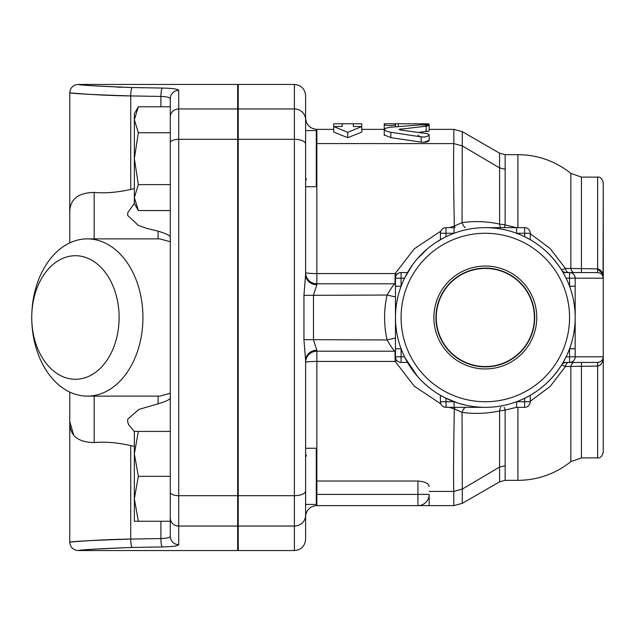 <?xml version="1.0" encoding="UTF-8"?>
<svg xmlns="http://www.w3.org/2000/svg" width="635" height="635" viewBox="0 0 635 635"><rect width="100%" height="100%" fill="white"/><g stroke="black" fill="none" stroke-linecap="round" stroke-linejoin="round"><path stroke-width="0.95" d="M534.384 317.5A49.07 49.07 0 0 1 460.788 359.989A49.07 49.07 0 0 1 460.788 275.011A49.07 49.07 0 0 1 534.384 317.5M433.88 317.5A51.443 51.443 0 0 1 511.04 272.947A51.443 51.443 0 0 1 511.04 362.053A51.443 51.443 0 0 1 433.88 317.5M435.943 317.5A49.379 49.379 0 0 0 510.008 360.259A49.379 49.379 0 0 0 510.008 274.741A49.379 49.379 0 0 0 435.943 317.5M306.276 179.991L306.181 178.697M316.293 481.028L316.849 481.02L316.849 350.258L313.484 339.963L313.484 295.037L316.849 284.742A11.232 10.295 -0 0 1 305.618 274.439L305.618 119.785L305.618 186.746L305.618 130.588L316.293 130.588L316.293 186.746L305.618 186.746M306.181 456.303L306.276 455.001M316.293 494.395L316.849 494.395L316.849 505.627L417.933 505.627L316.849 505.627A11.232 11.232 0 0 0 305.618 516.858L305.618 494.395M305.618 504.412L316.293 504.412L316.293 448.254L305.618 448.254M237.673 448.254L238.236 448.254M440.809 231.148L414.306 248.801L395.137 273.582L394.978 283.805L316.849 283.805A11.232 11.232 0 0 1 305.618 272.574A11.232 1.008 180 0 0 316.849 273.582L316.849 129.373C310.039 128.699 306.292 124.96 305.618 118.142L305.618 115.967M429.165 129.373L453.811 129.373L453.834 143.597L316.293 143.581M294.386 550.553L238.236 550.553L238.236 84.447L294.386 84.447L294.386 550.553C301.212 549.886 304.951 546.14 305.618 539.321L305.618 360.561A11.232 10.295 0 0 1 316.849 350.258M138.359 431.411L134.342 453.874L134.342 431.411L170.283 431.411M138.359 476.337L134.342 498.8L134.342 453.874L138.359 476.337L170.283 476.337M134.342 498.8L138.359 521.264L134.342 521.264L134.342 498.8M131.905 547.457L132.112 547.457C96.853 548.91 78.923 549.934 78.327 550.537C82.486 549.672 100.409 548.648 132.112 547.457L162.29 546.941C172.498 546.727 177.967 545.949 178.705 544.616L178.705 90.384C177.99 89.051 172.514 88.273 162.29 88.059C172.498 88.273 177.967 89.051 178.705 90.384A8.422 8.35 180 0 0 170.283 98.735L170.283 521.264L138.359 521.264M238.236 108.958L294.386 108.958A11.232 10.827 0 0 1 305.618 119.785L305.618 95.679C304.951 88.86 301.212 85.114 294.386 84.447M138.359 210.542L134.342 203.589L134.342 197.572L138.359 210.542L170.283 210.542M138.359 106.791L134.342 119.761L134.342 113.736L138.359 106.791L170.283 106.791L170.283 98.735C169.87 97.417 166.743 96.647 160.901 96.433L160.901 106.791M134.342 158.663L138.359 184.602L134.342 197.572L134.342 119.761L138.359 132.731L134.342 158.663M170.283 135.104L170.283 184.602L138.359 184.602M170.283 132.731L138.359 132.731M170.283 116.451L170.283 130.588M178.705 544.616A8.422 8.35 180 0 1 170.283 536.265L170.283 524.454M162.29 546.941A8.422 1.389 -91 0 1 160.901 538.567L130.723 539.067C94.885 540.25 74.62 541.258 69.921 542.115C66.675 542.457 94.782 539.575 130.723 539.067A8.422 1.389 -90.9 0 0 132.112 547.457M170.283 536.265L170.283 521.264L170.283 536.265C169.862 537.583 166.735 538.353 160.901 538.567L160.901 521.264M134.342 188.603L130.723 189.452L130.723 95.933C94.885 94.75 74.62 93.742 69.921 92.885C66.675 92.543 94.782 95.425 130.723 95.933A8.422 1.389 90.9 0 1 132.112 87.543C100.528 86.36 82.606 85.336 78.335 84.463C78.803 85.058 96.734 86.082 132.112 87.543L162.29 88.059A8.422 1.389 91 0 0 160.901 96.433L130.381 95.925M118.237 95.663L113.689 95.512M107.902 95.298L102.132 95.044M93.25 94.567L87.193 94.194M83.55 93.948L69.763 92.877C70.263 87.757 73.073 84.947 78.184 84.447L79.994 84.622M117.046 87.122L121.071 87.273M73.66 434.935L69.763 421.537C69.382 435.253 77.518 442.262 94.17 442.571C105.021 441.579 117.205 442.571 130.723 445.548L134.342 446.397M130.723 189.452C117.205 192.429 105.021 193.421 94.17 192.429C77.526 192.73 69.39 199.747 69.763 213.463L69.763 242.911M119.11 317.5A61.77 43.68 90 0 1 53.586 370.999A61.77 43.68 90 0 1 53.586 264.001A61.77 43.68 90 0 1 119.11 317.5M142.931 317.5A78.621 55.594 -90 0 0 87.344 238.879A78.621 55.594 -90 0 0 31.75 317.5A78.621 55.594 -90 0 0 87.344 396.121A78.621 55.594 -90 0 0 142.931 317.5M170.283 393.263L159.829 396.121L87.344 396.121M87.344 238.879L159.829 238.879L170.283 241.737M238.236 377.928L237.673 378.381M237.673 256.619L238.236 257.072M134.342 431.578L128.476 424.466L127.635 421.545L127.77 419.14L138.771 409.448L158.083 403.836C165.505 401.614 169.569 399.717 170.283 398.137M170.283 236.863L170.283 236.863C169.537 235.267 165.473 233.362 158.083 231.164L146.645 228.37L138.271 225.33L127.698 215.495L127.77 212.598L134.342 203.422M69.763 392.089L69.763 542.123C70.263 547.243 73.073 550.053 78.184 550.553L237.673 550.553L237.673 84.447L78.184 84.447M395.47 283.797A10.898 10.898 0 0 1 394.978 283.805C393.644 284.551 391.017 288.298 387.112 295.037A100.743 100.743 0 0 0 387.112 339.963C391.025 346.71 393.652 350.456 394.978 351.195L316.849 351.195A11.232 11.232 0 0 0 305.618 362.426A11.232 1.008 0 0 1 316.849 361.418L395.137 361.418L414.337 386.231L440.809 403.852M395.47 338.05L387.112 339.963L303.935 339.646L305.618 360.561M395.47 296.95L387.112 295.037L303.935 295.354L303.935 339.646M305.618 274.439L303.935 295.354M423.815 142.319L429.165 140.351C428.355 141.93 425.712 142.526 421.235 142.137L390.842 137.636L384.238 134.906L384.238 129.453L385.842 130.977L389.914 132.128L421.576 136.954L425.18 137.001L429.062 135.445L428.919 134.501L427.387 133.683L400.272 129.992L399.082 129.365L427.212 126.055L428.99 125.246L420.949 124.825L390.271 127.254L385.524 128.23L384.238 129.453L384.238 124.881C387.985 125.77 391.724 125.77 395.47 124.881L395.47 123.761L423.553 123.793C430.792 123.881 430.792 124.063 423.553 124.341M361.775 132.064L347.734 137.692L333.7 132.064L333.7 126.532L342.122 126.532L342.122 123.761L333.7 123.825L333.7 126.532L347.734 132.326L361.775 126.532L361.775 123.825L353.354 123.761L353.354 126.532L361.775 126.532L361.775 132.064M429.165 123.984L429.165 130.993L418.767 132.358M453.787 143.597C453.358 158.432 453.541 185.912 454.342 226.028L449.413 227.648M429.165 494.395L417.933 494.395L417.933 505.627A11.232 11.232 0 0 0 429.165 494.395L429.165 505.627L417.933 505.627L453.811 505.627L462.296 503.333L462.28 489.093L453.834 491.403L453.811 505.627M417.933 481.02L417.933 494.395L316.849 494.395L316.849 481.02L417.933 481.02C424.966 481.616 428.712 483.449 429.165 486.545M429.165 491.403L453.834 491.403M449.413 407.353L454.342 408.972C453.541 449.096 453.35 476.575 453.787 491.403M342.122 126.532L342.122 123.761L353.354 123.761L353.354 126.532M347.734 137.692L347.734 132.326M417.933 135.064L418.981 136.223L421.719 136.977M384.238 123.793L384.238 124.881M395.47 126.746L395.47 124.881M575.175 348.766L569.555 348.766L569.555 356.806L575.175 356.806L575.175 278.193L569.555 278.193L569.555 286.234L575.175 286.234M561.65 364.903L565.467 366.506L597.638 366.093C601.313 365.181 603.179 362.085 603.25 356.806L575.175 356.806A5.612 5.612 0 0 1 569.555 362.426L597.638 362.426C601.035 362.085 602.909 360.212 603.25 356.806L603.012 358.442M564.102 274.296L563.134 272.574L597.638 272.574L569.555 272.574A5.612 5.612 0 0 1 575.175 278.193L603.25 278.193C603.179 272.915 601.313 269.819 597.638 268.907L602.559 273.669M564.158 360.601L563.793 361.259M569.555 362.426L569.555 356.806L566.118 356.806L563.134 362.426L569.555 362.426A5.612 5.612 0 0 0 575.175 356.806M485.323 407.353L454.057 407.353L454.057 401.733L446.008 401.733L446.008 407.353L485.323 407.353A89.852 89.852 0 0 0 574.802 309.324A89.852 89.852 0 0 0 469.043 229.14A89.852 89.852 0 0 0 485.323 407.353L485.386 407.353M446.008 407.353A5.612 5.612 0 0 1 440.396 401.733L440.396 395.311L446.008 398.296L446.008 401.733L440.396 401.733A5.612 5.612 0 0 0 446.008 407.353M516.588 401.733L516.588 407.353L524.629 407.353L524.629 401.733L516.588 401.733M530.249 401.733A5.612 5.612 0 0 1 524.629 407.353A5.612 5.612 0 0 0 530.249 401.733L530.249 395.311L524.629 398.296L524.629 401.733L530.249 401.733M442.373 396.423L441.563 395.97M395.47 348.766L395.47 317.5L395.47 356.806L401.09 356.806L401.09 348.766L395.47 348.766M395.47 286.234L401.09 286.234L401.09 278.193L395.47 278.193L395.47 317.563M404.527 278.193L401.09 278.193L401.09 272.574A5.612 5.612 0 0 0 395.47 278.193A5.612 5.612 0 0 1 401.09 272.574L407.511 272.574L404.527 278.193L412.242 265.224M401.09 362.426A5.612 5.612 0 0 1 395.47 356.806A5.612 5.612 0 0 0 401.09 362.426L407.511 362.426L404.527 356.806L401.09 356.806L401.09 362.426M563.134 272.574L565.809 277.566M525.716 397.756L530.249 395.311M405.066 357.894L407.511 362.426M485.323 227.648L516.588 227.648L516.588 233.267L524.629 233.267L524.629 227.648L485.323 227.648M524.629 227.648A5.612 5.612 0 0 1 530.249 233.267L530.249 239.689L524.629 236.704L524.629 233.267L530.249 233.267A5.612 5.612 0 0 0 524.629 227.648M454.057 233.267L454.057 227.648L446.008 227.648L446.008 233.267L454.057 233.267M440.396 233.267A5.612 5.612 0 0 1 446.008 227.648A5.612 5.612 0 0 0 440.396 233.267L440.396 239.689L446.008 236.704L446.008 233.267L440.396 233.267M527.114 237.958L529.082 239.03M444.929 237.244L438.079 241.078M564.864 275.709L565.761 277.463M440.444 239.657L445.008 237.204M406.019 359.743L404.773 357.307M405.781 275.709L406.844 273.741M444.183 237.625L435.824 242.506M405.273 358.307L406.329 360.315M602.813 276.019L603.25 278.193L603.25 182.721L603.052 276.717M581.438 272.574L581.438 177.109L597.638 177.109L597.638 268.907L570.849 268.446A5.612 3.659 -90 0 0 574.381 272.574L569.555 272.574A5.612 5.612 0 0 1 575.175 278.193M581.438 177.109L570.849 173.363L570.849 268.446L565.467 268.494A5.612 3.294 -90 0 0 568.642 272.574M530.249 233.712L550.077 248.46L565.467 268.494L561.546 269.931A5.612 5.612 0 0 0 561.546 269.938L561.554 269.938A5.612 5.612 0 0 0 561.554 269.946A5.612 5.612 -32 0 0 561.554 269.946L561.554 269.938A5.612 5.612 0 0 0 566.309 272.574A5.612 5.612 0 0 1 562.277 270.867L562.491 271.478M514.382 232.481C534.21 239.395 549.934 251.881 561.546 269.931A5.612 5.612 0 0 0 562.277 270.867M569.555 272.574L569.555 278.193L566.118 278.193L567.198 280.503M514.382 402.519C534.265 395.557 549.989 383.072 561.546 365.069A5.612 5.612 0 0 1 561.562 365.046L561.554 365.061A5.612 5.612 0 0 1 561.562 365.046A5.612 5.612 -148 0 0 561.546 365.069A5.612 5.612 -148 0 1 566.309 362.426M565.285 358.481L564.809 359.394M564.682 359.632L564.245 360.45M562.126 364.125L561.88 364.53M530.249 401.28L550.108 386.509L565.467 366.506A5.612 3.294 90 0 1 568.642 362.426M517.906 407.353L517.906 480.354C537.686 480.163 555.331 473.924 570.849 461.637L570.849 366.554A5.612 3.659 90 0 1 574.381 362.426M602.282 359.958L601.504 360.878M599.543 362.093L598.591 362.339M597.638 362.426L597.638 457.891C600.218 458.327 602.091 456.454 603.25 452.279L603.25 356.83M603.25 356.87L602.559 361.331M601.091 364.173L599.813 365.387M417.02 259.12L427.434 248.785M397.732 297.466L398.074 296.045M429.633 388.017L423.251 382.468M417.767 376.738L404.963 357.695M465.78 405.201L457.692 402.995M603.25 278.13L603.012 276.558M416.179 374.88L416.909 375.753M428.252 386.898L429.117 387.604M444.873 397.732L457.652 402.987M411.162 266.771L407.987 271.764M603.25 356.806L603.25 278.193C602.909 274.788 601.035 272.915 597.638 272.574L597.638 268.907M505.166 169.251L505.142 154.646L499.578 153.178L499.57 167.902L505.166 169.251L505.127 224.917L499.594 224.052C486.664 221.337 474.147 220.877 462.042 222.671L454.342 226.028A10.898 1.46 72.1 0 0 454.993 227.648M516.311 227.648L505.127 224.917A10.898 1.468 101.3 0 1 504.19 227.648M396.907 360.561A10.898 0.873 153.5 0 0 395.137 361.418L394.978 351.195A10.898 10.898 0 0 1 395.47 351.203M396.907 274.439A10.898 0.873 26.5 0 1 395.137 273.582L316.849 273.582L316.849 284.742M465.122 407.353A10.898 5.993 100.4 0 0 462.042 412.329C474.154 414.123 486.672 413.663 499.594 410.948L499.562 467.058L462.312 489.077L462.042 412.329L454.342 408.972A10.898 1.46 107.9 0 1 454.993 407.353M465.122 227.648A10.898 5.993 79.6 0 1 462.042 222.671L462.296 131.667L453.811 129.373M500.705 227.648A10.898 5.167 101.2 0 1 499.594 224.052L499.57 167.902M517.906 480.354L505.142 480.354L505.127 410.083L499.594 410.948A10.898 5.167 78.8 0 1 500.705 407.353M516.311 407.353L505.127 410.083A10.898 1.468 78.7 0 0 504.19 407.353M505.142 480.354L499.578 481.822L499.562 467.058M485.323 401.733A84.233 84.233 0 0 1 412.369 275.384A84.233 84.233 0 0 1 558.268 275.384A84.233 84.233 0 0 1 485.323 401.733M453.834 143.597L462.28 145.907M499.562 167.894L462.312 145.923M237.673 526.042L178.705 526.042A8.422 8.12 180 0 1 170.283 517.922M237.673 495.681L178.705 495.681A8.422 3.564 180 0 1 170.283 492.117M237.673 139.319L178.705 139.319A8.422 3.564 180 0 0 170.283 142.883M237.673 108.958L178.705 108.958A8.422 8.12 180 0 0 170.283 117.078M130.723 445.548L130.723 539.067M94.17 442.571L94.17 396.121M158.083 396.121L158.083 403.836M158.083 231.164L158.083 238.808M94.17 238.879L94.17 192.429M316.849 351.195A11.232 11.232 0 0 0 305.618 362.426M238.236 139.319L294.386 139.319A11.232 4.755 0 0 1 305.618 144.066M238.236 495.681L294.386 495.681A11.232 4.755 0 0 0 305.618 490.934M426.148 131.715L426.148 126.167M390.842 137.636L390.842 132.27M421.235 142.137L421.235 136.906M400.582 130.04L400.582 128.81M423.553 124.754L423.553 123.793M398.28 126.484L398.28 123.793M575.175 326.573L575.175 308.427M597.638 457.891L581.438 457.891L581.438 362.426M517.906 227.648L517.906 154.646L505.142 154.646M499.57 467.05L505.158 465.709M238.236 526.042L294.386 526.042A11.232 10.827 0 0 0 305.618 515.215M237.673 504.412L238.236 504.412M237.673 186.746L238.236 186.746M237.673 130.588L238.236 130.588M69.763 213.463L69.763 92.877M316.849 129.373L333.7 129.373M361.775 129.373L384.238 129.373M429.165 140.351L429.165 135.064M384.238 134.906L384.238 135.398M384.238 123.761L395.47 123.761M603.036 276.646L603.242 277.947M561.554 365.054L562.277 364.133M602.544 359.529L601.607 360.783M603.21 357.441L603.052 358.283M570.849 461.637L581.438 457.891M570.849 173.363C555.331 161.076 537.686 154.837 517.906 154.646M597.638 177.109C600.218 176.673 602.091 178.546 603.25 182.721M499.586 481.822L462.296 503.333M499.578 153.178L462.296 131.667"/></g></svg>
